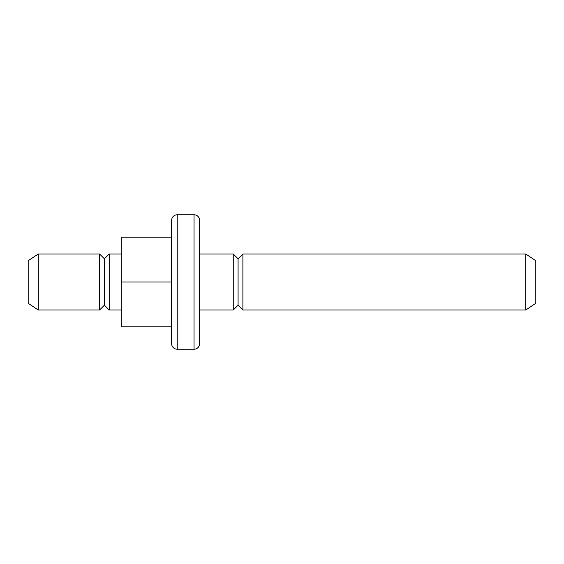 <?xml version="1.0" encoding="UTF-8"?>
<svg xmlns="http://www.w3.org/2000/svg" width="564" height="564" viewBox="0 0 564 564"><rect width="100%" height="100%" fill="white"/><g stroke="black" fill="none" stroke-linecap="round" stroke-linejoin="round"><path stroke-width="0.85" d="M171.625 220.369L171.625 343.631A5.605 5.605 0 0 0 177.23 349.229L177.23 214.771A5.605 5.605 0 0 0 171.625 220.369L171.625 343.631A5.605 5.605 0 0 0 177.23 349.229L194.037 349.229A5.605 5.605 0 0 0 199.642 343.631L199.642 220.369A5.605 5.605 0 0 0 194.037 214.771L194.037 349.229L194.037 214.771L177.23 214.771L177.23 349.229L194.037 349.229A5.605 5.605 0 0 0 199.642 343.631L199.642 220.369A5.605 5.605 0 0 0 194.037 214.771L177.23 214.771A5.605 5.605 0 0 0 171.625 220.369M199.642 310.017L233.256 310.017L233.256 253.983L199.642 253.983L233.256 253.983L233.256 310.017L238.078 305.194L238.078 258.805L233.256 253.983L238.078 258.805L238.078 305.194L242.894 310.017L242.894 253.983L238.078 258.805L242.894 253.983L242.894 310.017L525.718 310.017L525.718 253.983L242.894 253.983L525.718 253.983L525.718 310.017L535.8 303.291L535.8 260.709L525.718 253.983L535.8 260.709L535.8 303.291L525.718 310.017L242.894 310.017L238.078 305.194L233.256 310.017L199.642 310.017M38.281 253.983L28.2 260.709L28.2 303.291L38.281 310.017L38.281 253.983L38.281 310.017L99.581 310.017L104.396 305.194L104.396 258.805L99.581 253.983L99.581 310.017L99.581 253.983L38.281 253.983L99.581 253.983L104.396 258.805L104.396 305.194L109.212 310.017L109.212 253.983L104.396 258.805L109.212 253.983L109.212 310.017L121.204 310.017L109.212 310.017L104.396 305.194L99.581 310.017L38.281 310.017L28.2 303.291L28.2 260.709L38.281 253.983M121.204 253.983L109.212 253.983L121.204 253.983M171.625 326.824L121.204 326.824L121.204 282L171.625 282L121.204 282L121.204 237.176L171.625 237.176L121.204 237.176L121.204 326.824L171.625 326.824"/></g></svg>
